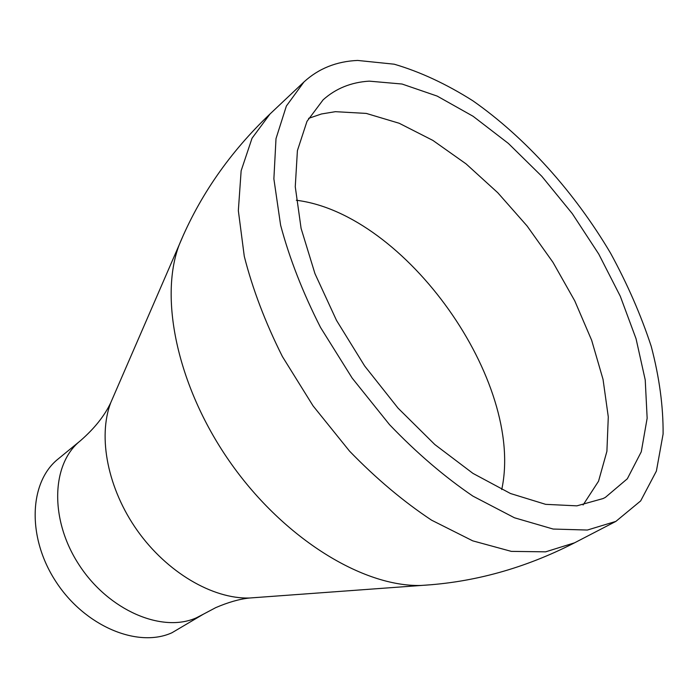<?xml version="1.0" encoding="UTF-8"?>
<svg xmlns="http://www.w3.org/2000/svg" width="698" height="698" viewBox="0 0 698 698"><rect width="100%" height="100%" fill="white"/><g stroke="black" fill="none" stroke-linecap="round" stroke-linejoin="round"><path stroke-width="1.05" d="M203.423 614.17L196.452 617.782C162.224 633.269 108.679 610.514 79.197 565.048C49.392 519.774 51.294 463.812 80.331 440.804L58.108 459.005C29.089 482.03 26.76 537.285 55.945 581.687C84.816 626.28 137.768 648.311 171.944 632.763L203.423 614.17L215.726 607.644C228.08 602.322 239.274 599.111 249.299 598.029L257.274 597.444M615.88 521.389L640.668 500.911L656.39 471.089L663.1 434.016C663.309 406.454 659.357 377.243 651.234 346.374C640.982 315.138 627.423 284.069 610.567 253.182C574.533 192.264 525.533 137.619 472.816 100.756C446.258 83.952 420.056 71.772 394.204 64.199L357.62 60.438C336.48 61.372 318.585 68.544 303.953 81.963L286.372 106.026L276.007 138.632L273.878 178.863L280.613 225.21C289.504 258.522 302.819 292.61 320.556 327.493L352.176 378.107L389.528 424.654C416.601 452.915 444.399 476.734 472.912 496.121L514.452 517.776L553.148 529.049L587.358 530.044L615.88 521.389M603.089 498.555L605.384 497.377L627.336 478.767L641.279 451.78L647.151 418.215L645.231 379.948L636.053 338.739L620.304 296.266L598.762 254.081L572.29 213.64L541.822 176.315L508.38 143.43L473.078 116.269L437.157 96.08L402.022 84.022L369.225 81.142C351.138 82.259 335.773 88.489 323.122 99.823L306.989 121.356L297.409 150.62L295.263 186.75L301.091 228.386L314.973 273.677L336.497 320.365L364.67 366.005L398.043 408.129L434.802 444.521L472.947 473.384L510.5 493.521L545.644 504.34L576.888 505.849L603.089 498.555M113.879 395.478L110.694 402.816C97.668 437.201 107.78 488.949 137.401 530.663C167.014 572.386 212.541 598.989 249.299 598.029L432.777 584.61M303.953 81.963L270.021 113.975L252.039 138.23L241.142 170.766L238.341 210.63L244.283 256.323C252.597 289.051 265.301 322.459 282.393 356.538L313.07 405.878L349.524 451.109C376.056 478.496 403.409 501.513 431.565 520.167L472.747 540.854L511.311 551.376L545.627 551.839L574.567 542.817M583.083 504.986L598.544 481.201L606.902 451.336L608.29 416.898L603.046 379.407L591.66 340.275L574.742 300.829L552.964 262.317L527.042 225.925L497.796 192.753L466.09 163.899L432.865 140.403L399.204 123.267L366.276 113.416L335.38 111.68L321.49 113.966L308.586 118.372M183.853 234.022L179.142 244.981C158.69 299.014 178.06 388.978 231.352 463.961C284.566 538.996 363.117 586.948 420.868 585.456C473.654 582.481 524.8 568.312 574.314 542.948M501.731 489.568C525.001 381.946 405.59 213.771 296.318 200.256M80.331 440.804C94.352 428.589 104.482 415.929 110.694 402.816L179.142 244.981C199.375 196.059 229.677 152.391 270.021 113.975M574.515 542.843L615.933 521.362"/></g></svg>
